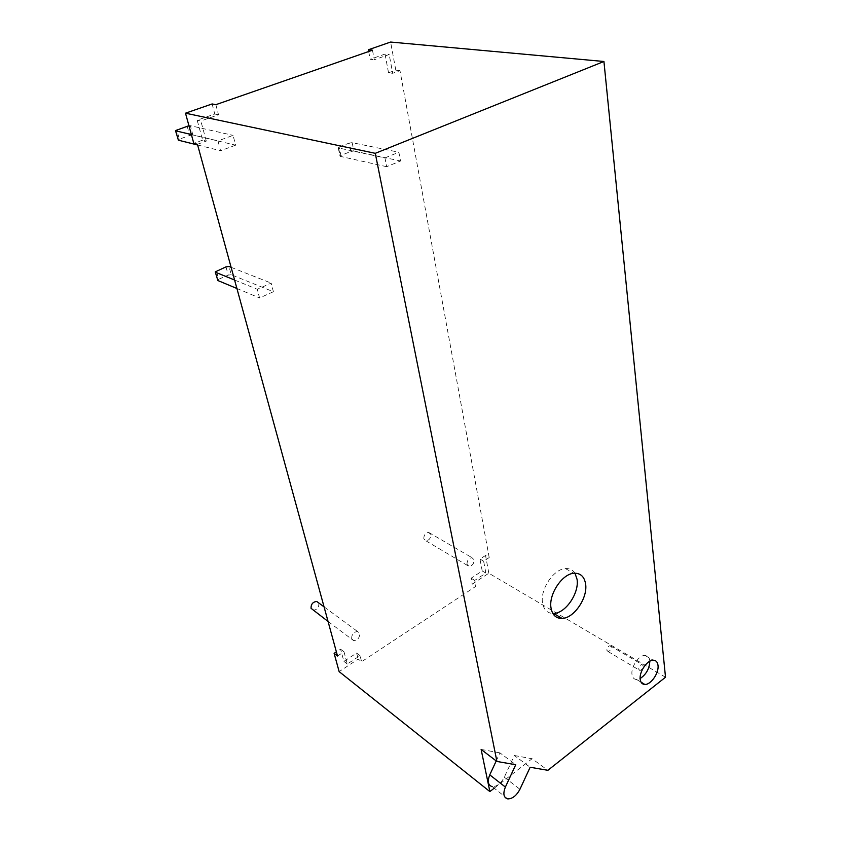 <?xml version="1.0" encoding="UTF-8"?>
<svg xmlns="http://www.w3.org/2000/svg" width="841" height="841" viewBox="0 0 841 841"><rect width="100%" height="100%" fill="white"/><g stroke="black" fill="none" stroke-linecap="round" stroke-linejoin="round"><path stroke-width="0.63" stroke-dasharray="4.21 3.15" d="M574.96 573.194C572.742 569.799 569.546 568.264 565.373 568.579C553.546 569.042 539.859 589.678 542.571 603.144C543.843 609.725 547.27 613.163 552.842 613.467M638.697 669.194L639.875 670.477C641.851 669.888 642.945 668.311 643.144 665.746L641.956 664.453C639.969 665.052 638.887 666.64 638.697 669.194M606.855 650.251L608.054 651.533C610.04 650.987 611.113 649.452 611.27 646.95L610.061 645.657C608.085 646.214 607.013 647.738 606.855 650.251M649.809 661.215L649.767 660.627C649.315 657.242 647.717 655.507 644.973 655.402C638.971 655.055 630.782 666.966 631.98 674.387C632.453 677.667 634.009 679.37 636.637 679.507L640.138 678.54M318.613 602.85L318.865 603.481C318.918 607.623 317.004 609.893 313.136 610.282M351.654 638.697C351.643 634.419 353.598 632.022 357.541 631.507L359.664 633.536C359.664 637.835 357.698 640.232 353.746 640.716L351.654 638.697M423.822 538.766C423.801 535.086 425.399 532.952 428.605 532.374L430.781 534.477C430.792 538.177 429.183 540.3 425.966 540.858L423.822 538.766M466.986 564.343C467.018 560.527 468.658 558.287 471.917 557.636L474.072 559.77C474.03 563.586 472.379 565.814 469.12 566.456L466.986 564.343M494.224 788.196L532.09 758.729L547.869 770.324M665.515 677.226L488.821 573.226L472.243 584.127L475.859 586.324L361.619 661.709L358.203 659.092L339.144 671.623M384.947 157.898L398.865 152.242L400.526 160.999L386.671 166.697L384.947 157.898L338.587 147.974L340.384 156.373L386.671 166.697M488.821 573.226L485.541 555.47L489.199 557.572L483.638 561.178L485.856 573.089L474.713 580.406L475.859 586.324M337.514 656.012L344.001 651.796L347.291 664.033L360.032 655.665L361.619 661.709M212.132 103.948L214.77 114.008L197.183 120.2L202.607 140.184L206.276 141.078L197.435 144.284M206.276 141.078L200.862 120.999L197.183 120.2M215.864 104.673L218.502 114.775L200.862 120.999M372.479 50.197L374.329 59.753L389.194 54.507L385.02 54.076L370.187 59.291L374.329 59.753M489.199 557.572L399.98 70.665L392.694 73.304L389.194 54.507M235.606 145.178L220.584 150.739L217.977 140.889L233.083 135.369L235.606 145.178L192.894 134.991L190.339 125.687L233.083 135.369M273.399 291.732L259.564 297.945L257.262 289.283L271.17 283.102L273.399 291.732L231.264 274.744L228.994 266.492M360.032 655.665L356.616 653.068L343.895 661.383L340.584 649.178L336.379 651.891M356.616 653.068L358.203 659.092M202.607 140.184L193.798 143.38M218.502 114.775L214.77 114.008M347.291 664.033L343.895 661.383M485.856 573.089L482.219 570.944L471.086 578.219L472.243 584.127M482.219 570.944L479.98 559.055L485.541 555.47M483.638 561.178L479.98 559.055M399.98 70.665L395.796 70.16L388.531 72.789L392.694 73.304M368.673 51.522L370.187 59.291M395.796 70.16L390.602 42.05M385.02 54.076L388.531 72.789M344.001 651.796L340.584 649.178M471.086 578.219L474.713 580.406M187.154 126.161L189.719 135.464L179.375 139.164L176.747 129.829M189.719 135.464L192.894 134.991M197.635 144.999L220.584 150.739M178.124 139.932L179.375 139.164M191.37 134.549L217.977 140.889M190.339 125.687L188.941 125.719M339.112 147.028L349.183 143.086L350.939 151.443L340.91 155.417L339.112 147.028L338.587 147.974M350.939 151.443L353.893 151.023L352.148 142.665L398.865 152.242M352.148 142.665L349.183 143.086M353.893 151.023L400.526 160.999M340.384 156.373L340.91 155.417M225.977 266.87L228.258 275.112L218.692 279.244L216.368 270.97M228.258 275.112L231.264 274.744M236.91 288.484L259.564 297.945M217.577 280.169L218.692 279.244M234.597 280.032L257.262 289.283M231.117 267.322L271.17 283.102M496.222 760.937L499.964 752.874L515.743 764.732M507.796 798.918L492.237 786.629C496.936 786.598 500.952 783.455 504.295 777.21L514.366 755.502L530.145 767.244M514.366 755.502L532.09 758.729M481.126 749.436L499.964 752.874M504.295 777.21L519.938 789.268M608.054 651.533L639.875 670.477M636.637 679.507L641.042 682.156M324.058 606.855L357.541 631.507M428.605 532.374L471.917 557.636M425.966 540.858L469.12 566.456M328.053 621.457L353.746 640.716M338.198 147.659L340.006 156.048M644.973 655.402L653.257 660.206M610.061 645.657L641.956 664.453M565.373 568.579L573.972 573.257"/><path stroke-width="1.26" d="M551.044 608.117C552.39 615.076 556.069 618.513 562.072 618.429C574.025 618.324 587.985 597.699 585.588 583.906C584.327 576.527 580.448 572.973 573.972 573.257C562.145 573.772 548.374 594.587 551.044 608.117M552.842 613.467L553.63 613.446C565.572 613.383 579.47 592.937 577.031 579.218L574.96 573.194M640.201 679.339C640.663 682.629 642.209 684.332 644.837 684.458C650.86 684.868 659.102 672.947 658.019 665.431C657.578 662.035 655.991 660.29 653.257 660.206C647.255 659.891 639.034 671.896 640.201 679.339M640.138 678.54C646.214 674.44 649.431 668.669 649.809 661.215M328.053 621.457L311.044 608.295C310.981 604.153 312.873 601.883 316.742 601.462L318.613 602.85M368.673 51.522L368.326 49.777L390.602 42.05L603.933 61.488L375.275 153.325L496.905 761.452L481.126 749.436L489.872 791.581L494.224 788.196M489.872 791.581L339.144 671.623L334.119 653.362L337.514 656.012L197.435 144.284L193.798 143.38L185.493 113.188L375.275 153.325M603.933 61.488L665.515 677.226L547.869 770.324L530.145 767.244L519.938 789.268C516.542 795.618 512.505 798.834 507.796 798.918C503.591 797.678 502.792 793.736 505.388 787.06L515.743 764.732L496.905 761.452M368.326 49.777L372.479 50.197L215.864 104.673L212.132 103.948L185.493 113.188M336.379 651.891L334.119 653.362M188.941 125.719L175.496 130.586L178.397 140.195L197.635 144.999M178.397 140.195L175.538 130.733M175.769 130.839L191.37 134.549M231.117 267.322L228.994 266.492L225.977 266.87L215.243 271.885L217.861 280.537L236.91 288.484M217.861 280.537L215.296 272.085M215.527 272.253L234.597 280.032M492.237 786.629C488.032 785.368 487.202 781.447 489.756 774.866L496.222 760.937M489.756 774.866L505.388 787.06M553.63 613.446L562.072 618.429M641.042 682.156L644.837 684.458M316.742 601.462L324.058 606.855"/></g></svg>
